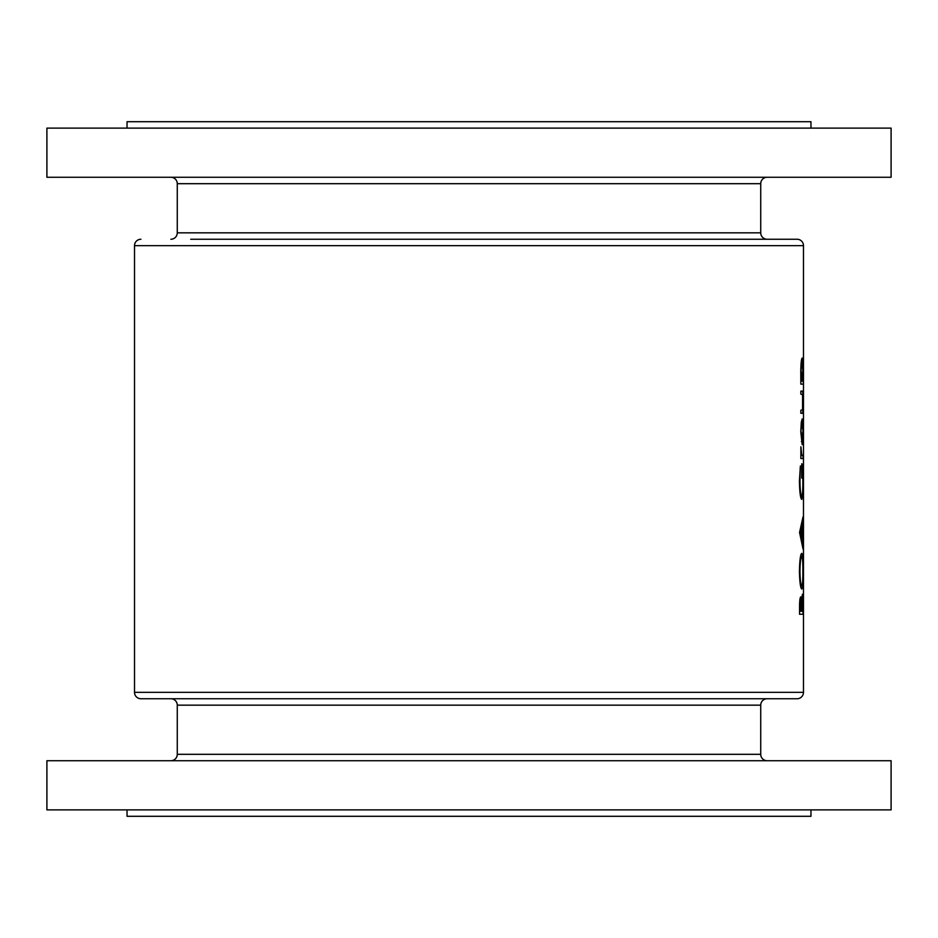 <?xml version="1.0" encoding="UTF-8"?>
<svg xmlns="http://www.w3.org/2000/svg" width="938" height="938" viewBox="0 0 938 938"><rect width="100%" height="100%" fill="white"/><g stroke="black" fill="none" stroke-linecap="round" stroke-linejoin="round"><path stroke-width="1.41" d="M170.857 177.27A6.414 6.414 0 0 1 177.27 183.684L177.27 232.835L760.73 232.835L760.73 183.684L177.27 183.684M767.143 177.27A6.414 6.414 0 0 0 760.73 183.684M767.143 239.249A6.414 6.414 0 0 1 760.73 232.835M170.857 239.249A6.414 6.414 0 0 0 177.27 232.835M190.731 239.249L797.066 239.249A6.414 6.414 0 0 1 803.479 245.662L803.479 692.338A6.414 6.414 0 0 1 797.066 698.751L140.935 698.751A6.414 6.414 0 0 1 134.521 692.338L803.479 692.338M140.935 239.249A6.414 6.414 0 0 0 134.521 245.662L134.521 692.338M127.04 128.119L127.04 121.706L810.96 121.706L810.96 128.119M46.9 177.27L46.9 128.119L891.1 128.119L891.1 177.27L46.9 177.27M767.143 760.73A6.414 6.414 0 0 1 760.73 754.316L760.73 705.165L177.27 705.165L177.27 754.316L760.73 754.316M170.857 760.73A6.414 6.414 0 0 0 177.27 754.316M170.857 698.751A6.414 6.414 0 0 1 177.27 705.165M767.143 698.751A6.414 6.414 0 0 0 760.73 705.165M127.04 809.881L127.04 816.295L810.96 816.295L810.96 809.881M891.1 760.73L46.9 760.73L46.9 809.881L891.1 809.881L891.1 760.73M800.782 431.773L802.178 444.612L803.057 431.773L802.178 418.946L801.287 422.346L800.782 431.773L802.178 421.994L803.057 431.773M800.841 384.146L803.374 384.146L802.166 358.058C801.392 358.855 800.923 363.194 800.782 371.085L800.841 384.146L803.374 384.146M800.841 458.53L803.034 458.53L803.034 455.493L801.744 454.942L800.888 446.793L800.841 458.53L803.034 458.53M799.563 532.479L803.034 549.011L802.307 540.523L803.034 516.815L799.563 532.479M799.563 614.261L803.034 614.261L802.4 594.246L801.591 600.777L800.747 596.861C799.926 597.705 799.539 601.305 799.563 607.636L799.563 614.261L803.034 614.261M799.422 571.406C799.704 582.252 800.477 588.114 801.755 589.029C802.694 588.02 803.139 582.064 803.08 571.136C803.139 560.256 802.682 554.323 801.732 553.361C800.442 554.299 799.68 560.326 799.422 571.406M800.395 465.928L799.422 481.171C799.657 492.298 800.431 498.383 801.732 499.426L802.705 495.264L803.08 480.561C803.151 469.844 802.717 464.24 801.779 463.747L801.779 478.11L802.107 466.796L802.893 480.291C802.94 489.718 802.553 495.088 801.72 496.378C800.712 495.323 800.126 490.293 799.95 481.276L800.395 465.928M800.841 413.295L802.119 413.295C802.764 413.81 803.08 410.105 803.057 402.179C803.08 394.359 802.776 390.665 802.142 391.111L800.841 391.111L800.841 394.159L802.588 394.664L802.565 409.765L800.841 410.246L800.841 413.295L802.119 413.295M140.935 698.751L190.731 698.751M747.269 698.751L797.066 698.751M797.066 239.249L747.269 239.249M800.079 611.213L800.759 599.898L801.462 611.213L799.563 611.213M799.844 599.898L800.759 599.898M801.826 611.213L802.4 597.295L802.846 611.213L801.462 611.213M801.791 597.295L802.4 597.295M799.95 571.265C800.126 562.272 800.724 557.324 801.732 556.398C802.541 557.254 802.928 562.214 802.893 571.265C802.916 580.141 802.541 585.054 801.744 585.98C800.747 585.148 800.137 580.247 799.95 571.265L799.422 571.265M800.536 556.398L801.732 556.398M800.548 585.98L801.744 585.98M801.627 525.151L802.307 525.151M801.638 540.523L802.307 540.523M800.513 532.725L801.99 526.746L801.99 538.869L800.513 532.725L799.563 532.725M801.24 526.746L801.99 526.746M801.251 538.869L801.99 538.869M800.079 468.543L800.724 468.543M800.548 496.378L801.72 496.378M801.287 455.493L802.506 455.493L801.287 455.493M800.782 371.12L802.166 361.095L802.893 371.073L802.178 381.109L802.776 381.109M801.333 361.095L802.166 361.095M801.392 381.109L802.178 381.109L801.158 371.12M800.841 391.111L802.142 391.111M801.333 421.994L802.178 421.994M802.893 431.785L802.178 441.564L801.158 431.785M801.333 441.564L802.178 441.564M803.479 245.662L134.521 245.662"/></g></svg>
